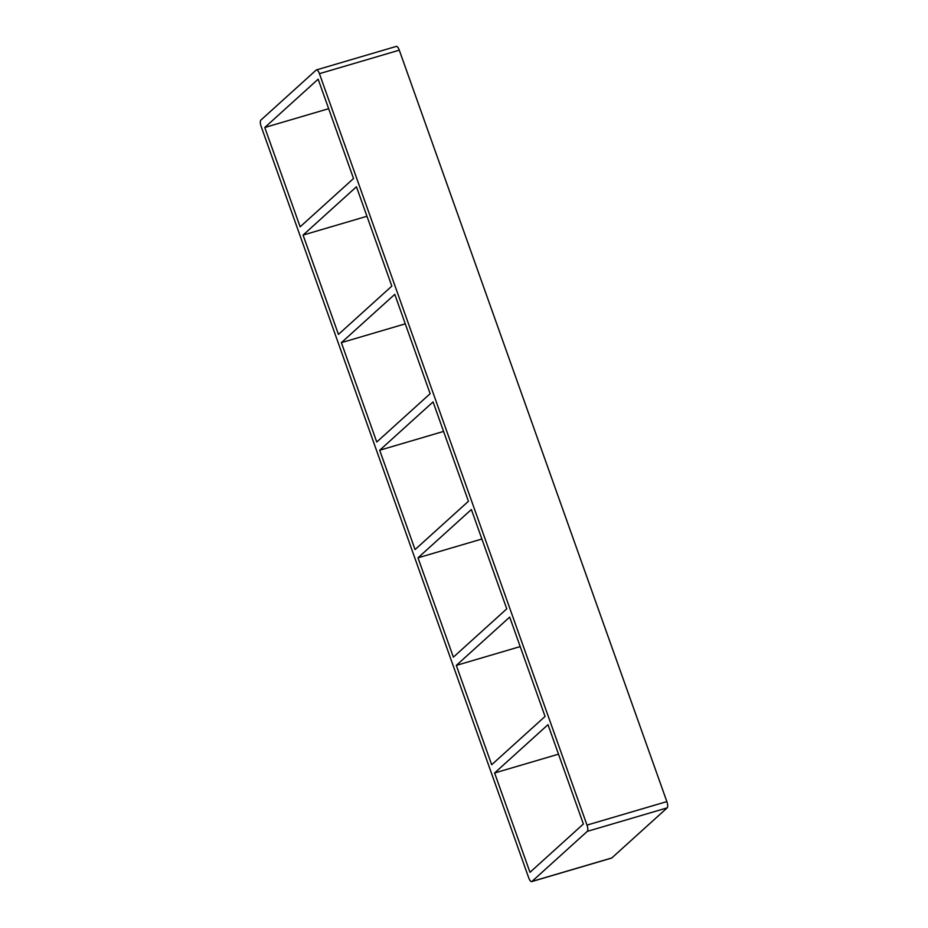 <?xml version="1.0" encoding="UTF-8"?>
<svg xmlns="http://www.w3.org/2000/svg" width="928" height="928" viewBox="0 0 928 928"><rect width="100%" height="100%" fill="white"/><g stroke="black" fill="none" stroke-linecap="round" stroke-linejoin="round"><path stroke-width="1.39" d="M545.061 716.439L491.678 764.742L456.309 665.399L509.692 617.097L545.061 716.439M494.612 772.978L547.996 724.675L583.376 824.018L529.992 872.32L494.612 772.978L558.505 754.174M506.758 608.849L453.374 657.152L417.994 557.821L471.378 509.518L506.758 608.849M520.19 646.596L456.309 665.399M468.443 501.271L415.06 549.573L379.691 450.242L433.074 401.928L468.443 501.271M481.887 539.017L417.994 557.821M430.14 393.692L376.756 441.995L341.376 342.652L394.771 294.35L430.14 393.692M443.572 431.427L379.691 450.242M391.825 286.102L338.442 334.416L303.073 235.074L356.456 186.772L391.825 286.102M405.269 323.849L341.376 342.652M366.966 216.27L303.073 235.074M353.522 178.524L300.138 226.826L264.77 127.496L318.153 79.182L353.522 178.524M328.651 108.692L264.77 127.496M396.059 46.551A5.313 1.81 73.6 0 1 396.314 46.4A5.313 1.81 73.6 0 1 399.284 50.17L666.861 801.595A5.313 1.81 73.6 0 1 667.151 807.87L611.807 857.948A5.313 1.81 73.6 0 1 611.54 858.098L531.686 881.6A5.313 1.81 -106.4 0 0 531.941 881.449L587.285 831.372A5.313 1.81 -106.4 0 0 586.995 825.096L319.429 73.672A5.313 1.81 -106.4 0 0 316.46 69.902A5.313 1.81 -106.4 0 0 316.193 70.052L260.849 120.13A5.313 1.81 -106.4 0 0 261.139 126.405L528.716 877.83A5.313 1.81 -106.4 0 0 531.686 881.6M531.941 881.449L611.807 857.948M399.284 50.17L319.429 73.672M666.861 801.595L586.995 825.096M667.151 807.87L587.285 831.372M396.314 46.4L316.46 69.902"/></g></svg>

